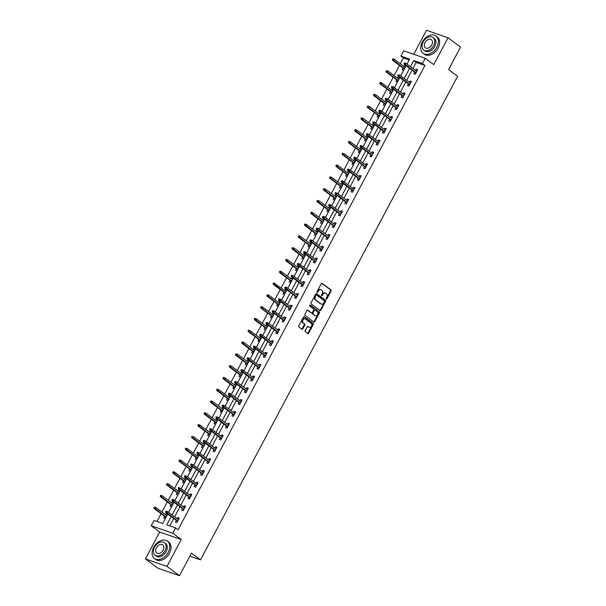 <?xml version="1.0" encoding="UTF-8"?>
<svg xmlns="http://www.w3.org/2000/svg" width="606" height="606" viewBox="0 0 606 606"><rect width="100%" height="100%" fill="white"/><g stroke="black" fill="none" stroke-linecap="round" stroke-linejoin="round"><path stroke-width="0.91" d="M326.278 299.152A0.598 0.417 109.1 0 0 326.899 298.887L331.088 291.001A0.848 0.598 109.1 0 0 330.997 289.895L322.142 283.313A0.848 0.598 109.1 0 0 321.256 283.691L317.067 291.577A0.598 0.417 109.1 0 0 317.756 292.092L318.294 291.069A2.719 1.916 109.1 0 1 320.763 289.668A2.719 1.916 109.1 0 1 321.135 289.865L321.869 290.41A2.719 1.916 109.1 0 1 322.18 293.955L321.635 294.978A0.598 0.417 109.1 0 0 322.324 295.493L322.869 294.471A2.719 1.916 109.1 0 1 325.331 293.069A2.719 1.916 109.1 0 1 325.702 293.266L326.445 293.812A2.719 1.916 109.1 0 1 326.755 297.357L326.21 298.379A0.598 0.417 109.1 0 0 326.278 299.152M326.126 298.917A0.598 0.417 109.1 0 0 326.316 298.69L330.512 290.804A0.848 0.598 109.1 0 0 330.414 289.691L321.748 283.252M316.983 292.115A0.598 0.417 109.1 0 0 317.173 291.887L317.711 290.865L318.294 291.069M321.559 295.516A0.598 0.417 109.1 0 0 321.741 295.289L322.286 294.266L322.869 294.471M305.189 330.626A0.848 0.598 109.1 0 0 305.28 331.732L307.765 333.58A0.848 0.598 109.1 0 0 308.651 333.202L313.31 324.445A0.848 0.598 109.1 0 0 313.211 323.339L304.363 316.756A0.848 0.598 109.1 0 0 303.477 317.135L298.819 325.892A0.848 0.598 109.1 0 0 298.917 326.998L301.917 329.232A0.848 0.598 109.1 0 0 302.803 328.853L304.795 325.104A0.848 0.598 109.1 0 0 304.697 323.998L303.212 322.892A2.272 1.598 109.1 0 1 302.849 320.15A2.272 1.598 109.1 0 1 305.015 318.756A2.272 1.598 109.1 0 1 305.326 318.923L311.151 323.248A2.272 1.598 109.1 0 1 311.514 325.99A2.272 1.598 109.1 0 1 309.348 327.384A2.272 1.598 109.1 0 1 309.037 327.225L308.068 326.498A0.848 0.598 109.1 0 0 307.181 326.876L305.189 330.626M179.497 575.7L157.954 568.223L145.432 558.914L166.976 566.39L179.497 575.7L191.473 553.164L200.495 559.868L457.598 76.326L448.584 69.622L460.568 47.086L448.046 37.777L433.767 64.622L425.253 58.29L422.443 63.585L424.942 65.448L178.05 529.78L175.551 527.917L172.733 533.212L151.197 525.743L154.007 520.448L162.741 523.478L167.748 514.055M166.976 566.39L181.247 539.545L172.733 533.212M320.044 310.492A0.848 0.598 109.1 0 0 320.93 310.12L325.589 301.356A0.848 0.598 109.1 0 0 325.49 300.25L316.635 293.668A0.848 0.598 109.1 0 0 315.749 294.046L311.098 302.803A0.848 0.598 109.1 0 0 311.189 303.917L320.044 310.492M319.445 312.901L314.787 321.657A0.848 0.598 109.1 0 1 313.9 322.036L305.053 315.461A0.848 0.598 109.1 0 1 304.954 314.347L306.954 310.598A0.848 0.598 109.1 0 1 307.84 310.227L311.423 312.893A0.848 0.598 109.1 0 0 312.31 312.514L313.635 310.03A0.848 0.598 109.1 0 0 313.537 308.924L309.802 306.144A0.598 0.417 109.1 0 1 310.355 305.106L319.347 311.795A0.848 0.598 109.1 0 1 319.445 312.901L318.862 312.696L314.211 321.46L314.787 321.657M448.046 37.777L426.503 30.3L413.747 54.298M189.875 556.179L200.495 559.868M424.942 65.448L416.208 62.418L412.959 68.523M412.08 70.182L406.687 80.325M405.808 81.984L400.414 92.12M399.536 93.778L394.142 103.921M393.264 105.58L387.87 115.716M386.992 117.375L381.598 127.518M380.719 129.176L375.326 139.312M374.44 140.971L369.054 151.106M368.168 152.765L362.782 162.908M361.896 164.567L356.51 174.702M355.624 176.361L350.238 186.504M349.351 188.163L343.958 198.298M343.079 199.957L337.686 210.1M336.807 211.759L331.414 221.894M330.535 223.553L325.142 233.689M324.263 235.348L318.87 245.491M317.991 247.15L312.598 257.285M311.719 258.944L306.325 269.087M305.439 270.746L300.053 280.881M299.167 282.54L293.781 292.675M292.895 294.334L287.509 304.477M286.623 306.136L281.229 316.271M280.351 317.93L274.957 328.073M274.079 329.732L268.685 339.868M267.807 341.526L262.413 351.669M261.534 353.328L256.141 363.464M255.262 365.123L249.869 375.258M248.99 376.917L243.597 387.06M242.711 388.719L237.325 398.854M236.438 400.513L231.053 410.656M230.166 412.315L224.781 422.45M223.894 424.109L218.508 434.252M217.622 435.911L212.229 446.046M211.35 447.705L205.957 457.841M205.078 459.5L199.685 469.642M198.806 471.301L193.412 481.437M192.534 483.096L187.14 493.239M186.262 494.897L180.868 505.033M179.99 506.692L174.596 516.827M173.71 518.486L169.763 525.91M414.678 72.114L413.8 73.758L415.254 74.265L417.67 69.728L416.208 69.22L415.557 70.455M408.399 83.916L407.527 85.56L408.982 86.06L411.391 81.522L409.936 81.022L409.285 82.257M402.126 95.71L401.255 97.354L402.71 97.861L405.119 93.324L403.664 92.816L403.013 94.051M395.854 107.504L394.983 109.156L396.438 109.656L398.846 105.118L397.392 104.618L396.741 105.845M389.582 119.306L388.711 120.95L390.166 121.458L392.574 116.92L391.12 116.413L390.469 117.647M383.31 131.101L382.431 132.752L383.893 133.252L386.302 128.714L384.848 128.214L384.189 129.442M377.038 142.902L376.159 144.546L377.621 145.054L380.03 140.516L378.576 140.009L377.917 141.243M370.766 154.697L369.887 156.34L371.342 156.848L373.758 152.311L372.304 151.803L371.645 153.038M364.494 166.491L363.615 168.142L365.07 168.642L367.486 164.105L366.032 163.605L365.373 164.832M358.222 178.293L357.343 179.937L358.797 180.444L361.214 175.907L359.759 175.399L359.1 176.634M351.95 190.087L351.071 191.738L352.525 192.238L354.942 187.701L353.487 187.201L352.828 188.428M345.67 201.889L344.799 203.533L346.253 204.04L348.67 199.503L347.208 198.995L346.556 200.23M339.398 213.683L338.527 215.327L339.981 215.834L342.39 211.297L340.936 210.79L340.284 212.024M333.126 225.485L332.255 227.129L333.709 227.636L336.118 223.099L334.663 222.591L334.012 223.826M326.854 237.279L325.983 238.923L327.437 239.431L329.846 234.893L328.391 234.386L327.74 235.62M320.582 249.074L319.71 250.725L321.165 251.225L323.574 246.687L322.119 246.187L321.468 247.415M314.309 260.875L313.431 262.519L314.893 263.027L317.302 258.489L315.847 257.982L315.188 259.216M308.037 272.67L307.159 274.321L308.613 274.821L311.029 270.284L309.575 269.784L308.916 271.011M301.765 284.472L300.887 286.115L302.341 286.623L304.757 282.085L303.303 281.578L302.644 282.813M295.493 296.266L294.614 297.91L296.069 298.417L298.485 293.88L297.031 293.372L296.372 294.607M289.221 308.068L288.342 309.711L289.797 310.211L292.213 305.674L290.759 305.174L290.1 306.409M282.949 319.862L282.07 321.506L283.525 322.013L285.941 317.476L284.479 316.968L283.828 318.203M276.669 331.656L275.798 333.308L277.253 333.808L279.661 329.27L278.207 328.77L277.556 329.997M270.397 343.458L269.526 345.102L270.98 345.609L273.389 341.072L271.935 340.564L271.283 341.799M264.125 355.252L263.254 356.896L264.708 357.404L267.117 352.866L265.663 352.359L265.011 353.593M257.853 367.054L256.982 368.698L258.436 369.205L260.845 364.668L259.391 364.161L258.739 365.395M251.581 378.848L250.71 380.492L252.164 381L254.573 376.462L253.119 375.955L252.46 377.19M245.309 390.643L244.43 392.294L245.892 392.794L248.301 388.257L246.847 387.757L246.187 388.984M239.037 402.445L238.158 404.088L239.612 404.596L242.029 400.058L240.574 399.551L239.915 400.786M232.765 414.239L231.886 415.89L233.34 416.39L235.757 411.853L234.302 411.353L233.643 412.58M226.492 426.041L225.614 427.685L227.068 428.192L229.485 423.655L228.03 423.147L227.371 424.382M220.22 437.835L219.342 439.479L220.796 439.986L223.213 435.449L221.758 434.941L221.099 436.176M213.941 449.637L213.07 451.281L214.524 451.788L216.94 447.251L215.478 446.743L214.827 447.978M207.669 461.431L206.797 463.075L208.252 463.582L210.661 459.045L209.206 458.537L208.555 459.772M201.397 473.225L200.525 474.877L201.98 475.377L204.389 470.839L202.934 470.339L202.283 471.566M195.124 485.027L194.253 486.671L195.708 487.179L198.117 482.641L196.662 482.134L196.011 483.368M188.852 496.822L187.981 498.473L189.436 498.973L191.844 494.435L190.39 493.935L189.739 495.163M182.58 508.623L181.702 510.267L183.163 510.775L185.572 506.237L184.118 505.73L183.459 506.964M176.308 520.418L175.429 522.061L176.884 522.569L179.3 518.032L177.846 517.524L177.187 518.759M409.186 59.979L403.407 57.971L400.331 63.751M399.452 65.41L394.059 75.553M393.18 77.212L387.787 87.347M386.908 89.006L381.515 99.142M380.629 100.801L375.243 110.943M374.356 112.602L368.971 122.738M368.084 124.397L362.699 134.54M361.812 136.198L356.419 146.334M355.54 147.993L350.147 158.136M349.268 159.795L343.875 169.93M342.996 171.589L337.603 181.724M336.724 183.383L331.33 193.526M330.452 195.185L325.058 205.32M324.18 206.979L318.786 217.122M317.9 218.781L312.514 228.916M311.628 230.575L306.242 240.711M305.356 242.37L299.97 252.513M299.084 254.172L293.698 264.307M292.812 265.966L287.418 276.109M286.54 277.768L281.146 287.903M280.267 289.562L274.874 299.705M273.995 301.364L268.602 311.499M267.723 313.158L262.33 323.293M261.451 324.952L256.058 335.095M255.179 336.754L249.786 346.89M248.899 348.548L243.514 358.691M242.627 360.35L237.241 370.486M236.355 372.145L230.969 382.288M230.083 383.946L224.69 394.082M223.811 395.741L218.418 405.876M217.539 407.535L212.145 417.678M211.267 419.337L205.873 429.472M204.995 431.131L199.601 441.274M198.723 442.933L193.329 453.068M192.45 454.727L187.057 464.863M186.171 466.522L180.785 476.664M179.899 478.323L174.513 488.459M173.627 490.118L168.241 500.261M167.354 501.919L161.969 512.055M161.082 513.714L156.962 521.471M403.035 68.077L402.157 69.72L403.611 70.228L406.028 65.69L404.573 65.183L403.914 66.418M396.763 79.871L395.885 81.522L397.339 82.022L399.755 77.485L398.301 76.985L397.642 78.212M390.484 91.673L389.613 93.316L391.067 93.824L393.483 89.287L392.021 88.779L391.37 90.014M384.212 103.467L383.34 105.111L384.795 105.618L387.204 101.081L385.749 100.573L385.098 101.808M377.939 115.269L377.068 116.913L378.523 117.412L380.932 112.875L379.477 112.375L378.826 113.602M371.667 127.063L370.796 128.707L372.251 129.214L374.659 124.677L373.205 124.169L372.554 125.404M365.395 138.857L364.524 140.509L365.979 141.009L368.387 136.471L366.933 135.971L366.282 137.198M359.123 150.659L358.244 152.303L359.706 152.81L362.115 148.273L360.661 147.766L360.002 149M352.851 162.453L351.972 164.097L353.427 164.605L355.843 160.067L354.389 159.56L353.73 160.795M346.579 174.255L345.7 175.899L347.155 176.407L349.571 171.869L348.117 171.362L347.458 172.596M340.307 186.05L339.428 187.693L340.883 188.201L343.299 183.663L341.845 183.156L341.186 184.391M334.035 197.844L333.156 199.495L334.61 199.995L337.027 195.458L335.572 194.958L334.913 196.185M327.763 209.646L326.884 211.289L328.338 211.797L330.755 207.26L329.293 206.752L328.641 207.987M321.483 221.44L320.612 223.091L322.066 223.591L324.475 219.054L323.021 218.554L322.369 219.781M315.211 233.242L314.34 234.886L315.794 235.393L318.203 230.856L316.749 230.348L316.097 231.583M308.939 245.036L308.068 246.68L309.522 247.187L311.931 242.65L310.477 242.142L309.825 243.377M302.667 256.838L301.796 258.482L303.25 258.989L305.659 254.444L304.204 253.944L303.553 255.179M296.395 268.632L295.516 270.276L296.978 270.784L299.387 266.246L297.932 265.739L297.273 266.973M290.123 280.426L289.244 282.078L290.706 282.578L293.115 278.04L291.66 277.54L291.001 278.768M283.85 292.228L282.972 293.872L284.426 294.38L286.843 289.842L285.388 289.335L284.729 290.569M277.578 304.023L276.7 305.674L278.154 306.174L280.57 301.636L279.116 301.137L278.457 302.364M271.306 315.824L270.428 317.468L271.882 317.976L274.298 313.438L272.844 312.931L272.185 314.166M265.034 327.619L264.155 329.263L265.61 329.77L268.026 325.233L266.572 324.725L265.913 325.96M258.754 339.413L257.883 341.064L259.338 341.564L261.754 337.027L260.292 336.527L259.641 337.754M252.482 351.215L251.611 352.859L253.066 353.366L255.474 348.829L254.02 348.321L253.369 349.556M246.21 363.009L245.339 364.66L246.793 365.16L249.202 360.623L247.748 360.123L247.096 361.35M239.938 374.811L239.067 376.455L240.521 376.962L242.93 372.425L241.476 371.917L240.824 373.152M233.666 386.605L232.795 388.249L234.249 388.757L236.658 384.219L235.204 383.712L234.552 384.946M227.394 398.407L226.515 400.051L227.977 400.558L230.386 396.021L228.932 395.513L228.273 396.748M221.122 410.201L220.243 411.845L221.698 412.353L224.114 407.815L222.66 407.308L222.001 408.542M214.85 421.996L213.971 423.647L215.425 424.147L217.842 419.61L216.387 419.11L215.728 420.337M208.578 433.798L207.699 435.441L209.153 435.949L211.57 431.411L210.115 430.904L209.456 432.139M202.306 445.592L201.427 447.243L202.881 447.743L205.298 443.206L203.843 442.706L203.184 443.933M196.033 457.394L195.155 459.037L196.609 459.545L199.026 455.008L197.564 454.5L196.912 455.735M189.754 469.188L188.883 470.832L190.337 471.339L192.746 466.802L191.291 466.294L190.64 467.529M183.482 480.99L182.611 482.634L184.065 483.133L186.474 478.596L185.019 478.096L184.368 479.331M177.21 492.784L176.338 494.428L177.793 494.935L180.202 490.398L178.747 489.89L178.096 491.125M170.937 504.578L170.066 506.23L171.521 506.73L173.93 502.192L172.475 501.692L171.824 502.919M164.665 516.38L163.787 518.024L165.249 518.531L167.657 513.994L166.203 513.487L165.544 514.721M181.247 539.545L159.711 532.068L145.432 558.914M159.711 532.068L151.197 525.743M403.407 57.971L400.899 56.108L403.717 50.813L425.253 58.29M171.21 516.63L166.817 524.887L175.551 527.917M422.443 63.585L413.709 60.555L410.459 66.668M409.573 68.326L404.187 78.462M403.301 80.121L397.915 90.264M397.028 91.923L391.643 102.058M390.756 103.717L385.363 113.852M384.484 115.511L379.091 125.654M378.212 127.313L372.819 137.448M371.94 139.107L366.547 149.25M365.668 150.909L360.275 161.044M359.396 162.703L354.002 172.839M353.124 174.498L347.73 184.641M346.844 186.3L341.458 196.435M340.572 198.094L335.186 208.237M334.3 209.896L328.914 220.031M328.028 221.69L322.642 231.833M321.756 233.492L316.362 243.627M315.484 245.286L310.09 255.421M309.211 257.08L303.818 267.223M302.939 268.882L297.546 279.018M296.667 280.676L291.274 290.819M290.395 292.478L285.002 302.614M284.123 304.273L278.73 314.416M277.843 316.074L272.458 326.21M271.571 327.869L266.185 338.004M265.299 339.663L259.913 349.806M259.027 351.465L253.641 361.6M252.755 363.259L247.362 373.402M246.483 375.061L241.09 385.196M240.211 386.855L234.817 396.991M233.939 398.65L228.545 408.792M227.667 410.451L222.273 420.587M221.395 422.246L216.001 432.389M215.115 434.047L209.729 444.183M208.843 445.842L203.457 455.985M202.571 457.644L197.185 467.779M196.299 469.438L190.913 479.573M190.026 481.232L184.633 491.375M183.754 493.034L178.361 503.169M177.482 504.828L172.089 514.971M406.997 64.092L409.633 59.138L400.899 56.108M168.635 512.396L174.02 502.26M174.907 500.601L180.293 490.459M181.179 488.8L186.565 478.664M187.451 477.005L192.844 466.862M193.723 465.203L199.116 455.068M199.995 453.409L205.389 443.274M206.267 441.615L211.661 431.472M212.539 429.813L217.933 419.678M218.811 418.019L224.205 407.876M225.084 406.217L230.477 396.082M231.363 394.423L236.749 384.287M237.635 382.628L243.021 372.485M243.907 370.827L249.293 360.691M250.18 359.032L255.573 348.889M256.452 347.23L261.845 337.095M262.724 335.436L268.117 325.293M268.996 323.634L274.389 313.499M275.268 311.84L280.661 301.705M281.54 300.046L286.933 289.903M287.812 288.244L293.206 278.109M294.092 276.45L299.478 266.307M300.364 264.648L305.75 254.512M306.636 252.853L312.022 242.711M312.908 241.052L318.294 230.916M319.18 229.257L324.574 219.122M325.452 217.463L330.846 207.32M331.724 205.661L337.118 195.526M337.996 193.867L343.39 183.724M344.269 182.065L349.662 171.93M350.541 170.271L355.934 160.136M356.813 158.477L362.206 148.334M363.092 146.675L368.478 136.539M369.365 134.88L374.75 124.738M375.637 123.079L381.022 112.943M381.909 111.284L387.302 101.141M388.181 99.482L393.574 89.347M394.453 87.688L399.846 77.553M400.725 75.894L406.118 65.751M416.208 62.418L413.709 60.555M404.573 65.183L405.808 66.099M416.208 69.22L417.451 70.144M409.936 81.022L411.171 81.939M398.301 76.985L399.536 77.901M403.664 92.816L404.899 93.733M392.021 88.779L393.256 89.696M397.392 104.618L398.627 105.535M385.749 100.573L386.984 101.497M391.12 116.413L392.355 117.329M379.477 112.375L380.712 113.292M384.848 128.214L386.083 129.131M373.205 124.169L374.44 125.086M378.576 140.009L379.81 140.925M366.933 135.971L368.168 136.888M372.304 151.803L373.538 152.727M360.661 147.766L361.896 148.682M366.032 163.605L367.266 164.521M354.389 159.56L355.624 160.484M359.759 175.399L360.994 176.316M348.117 171.362L349.351 172.278M353.487 187.201L354.722 188.118M341.845 183.156L343.079 184.08M347.208 198.995L348.45 199.912M335.572 194.958L336.807 195.874M340.936 210.79L342.17 211.714M329.293 206.752L330.535 207.669M334.663 222.591L335.898 223.508M323.021 218.554L324.255 219.47M328.391 234.386L329.626 235.31M316.749 230.348L317.983 231.265M322.119 246.187L323.354 247.104M310.477 242.142L311.711 243.067M315.847 257.982L317.082 258.898M304.204 253.944L305.439 254.861M309.575 269.784L310.81 270.7M297.932 265.739L299.167 266.663M303.303 281.578L304.538 282.494M291.66 277.54L292.895 278.457M297.031 293.372L298.266 294.296M285.388 289.335L286.623 290.251M290.759 305.174L291.994 306.091M279.116 301.137L280.351 302.053M284.479 316.968L285.721 317.885M272.844 312.931L274.079 313.847M278.207 328.77L279.442 329.687M266.572 324.725L267.807 325.649M271.935 340.564L273.17 341.481M260.292 336.527L261.534 337.444M265.663 352.359L266.898 353.283M254.02 348.321L255.255 349.238M259.391 364.161L260.625 365.077M247.748 360.123L248.983 361.04M253.119 375.955L254.353 376.879M241.476 371.917L242.711 372.834M246.847 387.757L248.081 388.673M235.204 383.712L236.438 384.636M240.574 399.551L241.809 400.468M228.932 395.513L230.166 396.43M234.302 411.353L235.537 412.269M222.66 407.308L223.894 408.232M228.03 423.147L229.265 424.064M216.387 419.11L217.622 420.026M221.758 434.941L222.993 435.865M210.115 430.904L211.35 431.82M215.478 446.743L216.721 447.66M203.843 442.706L205.078 443.622M209.206 458.537L210.441 459.462M197.564 454.5L198.806 455.417M202.934 470.339L204.169 471.256M191.291 466.294L192.526 467.218M196.662 482.134L197.897 483.05M185.019 478.096L186.254 479.013M190.39 493.935L191.625 494.852M178.747 489.89L179.982 490.807M184.118 505.73L185.353 506.646M172.475 501.692L173.71 502.609M177.846 517.524L179.081 518.448M166.203 513.487L167.438 514.403M325.331 293.069L324.748 292.865A2.719 1.916 109.1 0 0 322.286 294.266M320.763 289.668L320.18 289.463A2.719 1.916 109.1 0 0 317.711 290.865M319.854 310.355A0.848 0.598 109.1 0 0 320.347 309.916L325.005 301.159A0.848 0.598 109.1 0 0 324.907 300.046L316.241 293.607M324.46 301.659A0.598 0.417 109.1 0 0 324.392 300.887L316.627 295.114A0.598 0.417 109.1 0 0 316.006 295.38L315.431 296.455A2.719 1.916 109.1 0 0 315.741 300L321.051 303.947A2.719 1.916 109.1 0 0 321.422 304.144A2.719 1.916 109.1 0 0 323.892 302.742L324.46 301.659M316.453 295.054L316.044 294.91A0.598 0.417 109.1 0 0 315.423 295.175L316.006 295.38M321.422 304.144L320.839 303.939A2.719 1.916 109.1 0 1 320.476 303.742L315.165 299.796A2.719 1.916 109.1 0 1 314.855 296.251L315.423 295.175M313.719 321.9A0.848 0.598 109.1 0 0 314.211 321.46M307.439 310.158L310.84 312.688A0.848 0.598 109.1 0 0 311.09 312.772M310.014 305.083L319.347 311.795M315.15 315.658A2.272 1.598 109.1 0 0 315.461 315.824A2.272 1.598 109.1 0 0 317.627 314.431A2.272 1.598 109.1 0 0 317.264 311.689L315.211 310.166A0.848 0.598 109.1 0 0 314.325 310.537L312.999 313.029A0.848 0.598 109.1 0 0 313.097 314.135L314.567 315.461A2.272 1.598 109.1 0 0 314.878 315.628L315.461 315.824M314.961 310.083L314.628 309.961A0.848 0.598 109.1 0 0 313.741 310.34L314.325 310.537M314.567 315.461L312.514 313.931A0.848 0.598 109.1 0 1 312.416 312.825L313.741 310.34M318.862 312.696A0.848 0.598 109.1 0 0 318.771 311.59M309.348 327.384L308.765 327.187A2.272 1.598 109.1 0 1 308.454 327.02L307.666 326.437M305.015 318.756L304.432 318.551A2.272 1.598 109.1 0 0 302.265 319.945A2.272 1.598 109.1 0 0 302.629 322.687L303.212 322.892M301.727 329.096A0.848 0.598 109.1 0 0 302.22 328.649L304.212 324.899A0.848 0.598 109.1 0 0 304.114 323.793L302.629 322.687M307.583 333.444A0.848 0.598 109.1 0 0 308.068 333.005L312.726 324.24A0.848 0.598 109.1 0 0 312.628 323.134L303.97 316.696M392.718 58.843L392.317 59.593L392.9 59.797L393.302 59.04L392.718 58.843L394.347 59.305L393.627 60.668L392.574 60.305L404.27 68.993M392.9 59.797L404.429 68.698M393.302 59.04L394.347 59.305L405.149 67.334M392.574 60.305L392.317 59.593M404.361 62.88L403.96 63.638L404.543 63.835L404.944 63.085L404.361 62.88L405.99 63.342L416.792 71.372M404.944 63.085L405.99 63.342L405.27 64.706L404.217 64.342L415.913 73.031M404.543 63.835L416.064 72.735M403.96 63.638L404.217 64.342M436.812 47.17A10.832 7.522 -53.4 0 0 436.002 35.943A10.832 7.522 -53.4 0 0 422.261 42.117A10.832 7.522 -53.4 0 0 423.071 53.336A10.832 7.522 -53.4 0 0 436.812 47.17M423.071 53.336L424.329 54.267A10.832 7.522 -53.4 0 0 438.07 48.094A10.832 7.522 -53.4 0 0 437.259 36.875L436.002 35.943M433.04 37.527L434.191 38.383A7.802 5.416 126.6 0 1 434.775 46.457A7.802 5.416 126.6 0 1 424.882 50.904L423.73 50.048A7.802 5.416 -53.4 0 0 433.623 45.602A7.802 5.416 -53.4 0 0 433.04 37.527A7.802 5.416 -53.4 0 0 423.147 41.965A7.802 5.416 -53.4 0 0 423.73 50.048M425.011 42.617A5.03 3.492 -53.4 0 0 425.389 47.821A5.03 3.492 -53.4 0 0 431.76 44.958A5.03 3.492 -53.4 0 0 431.389 39.754A5.03 3.492 -53.4 0 0 425.011 42.617M168.21 552.339A10.832 7.522 -53.4 0 0 167.4 541.12A10.832 7.522 -53.4 0 0 153.659 547.286A10.832 7.522 -53.4 0 0 154.469 558.512A10.832 7.522 -53.4 0 0 168.21 552.339M154.469 558.512L155.719 559.444A10.832 7.522 -53.4 0 0 169.46 553.27A10.832 7.522 -53.4 0 0 168.65 542.052L167.4 541.12M164.438 542.696L165.589 543.552A7.802 5.416 126.6 0 1 166.173 551.634A7.802 5.416 126.6 0 1 156.28 556.073L155.128 555.217A7.802 5.416 -53.4 0 0 165.021 550.778A7.802 5.416 -53.4 0 0 164.438 542.696A7.802 5.416 -53.4 0 0 154.545 547.142A7.802 5.416 -53.4 0 0 155.128 555.217M156.409 547.786A5.03 3.492 -53.4 0 0 156.78 552.99A5.03 3.492 -53.4 0 0 163.158 550.127A5.03 3.492 -53.4 0 0 162.779 544.923A5.03 3.492 -53.4 0 0 156.409 547.786M386.446 70.637L386.045 71.394L386.628 71.599L387.029 70.841L386.446 70.637L388.075 71.099L387.355 72.462L386.302 72.099L397.998 80.787M386.628 71.599L398.157 80.492M387.029 70.841L388.075 71.099L398.877 79.128M386.302 72.099L386.045 71.394M380.174 82.431L379.773 83.189L380.356 83.393L380.757 82.636L380.174 82.431L381.803 82.901L381.083 84.257L380.03 83.893L391.726 92.589M380.356 83.393L391.877 92.294M380.757 82.636L381.803 82.901L392.605 90.93M380.03 83.893L379.773 83.189M398.089 74.674L397.688 75.432L398.271 75.636L398.672 74.879L398.089 74.674L399.718 75.144L410.52 83.173M398.672 74.879L399.718 75.144L398.99 76.5L397.945 76.136L409.633 84.832M398.271 75.636L409.792 84.529M397.688 75.432L397.945 76.136M391.817 86.476L391.415 87.234L391.999 87.431L392.4 86.673L391.817 86.476L393.445 86.938L404.247 94.968M392.4 86.673L393.445 86.938L392.718 88.302L391.673 87.938L403.361 96.627M391.999 87.431L403.52 96.331M391.415 87.234L391.673 87.938M373.902 94.233L373.501 94.99L374.084 95.187L374.485 94.438L373.902 94.233L375.531 94.695L374.803 96.059L373.758 95.695L385.446 104.383M374.084 95.187L385.605 104.088M374.485 94.438L375.531 94.695L386.333 102.725M373.758 95.695L373.501 94.99M367.63 106.027L367.228 106.785L367.812 106.989L368.213 106.232L367.63 106.027L369.259 106.497L368.531 107.853L367.486 107.489L379.174 116.185M367.812 106.989L379.333 115.882M368.213 106.232L369.259 106.497L380.06 114.526M367.486 107.489L367.228 106.785M361.358 117.829L360.956 118.587L361.54 118.784L361.941 118.026L361.358 117.829L362.986 118.291L362.259 119.655L361.214 119.291L372.902 127.98M361.54 118.784L373.061 127.684M361.941 118.026L362.986 118.291L373.788 126.321M361.214 119.291L360.956 118.587M385.545 98.27L385.143 99.028L385.727 99.232L386.128 98.475L385.545 98.27L387.173 98.733L397.975 106.77M386.128 98.475L387.173 98.733L386.446 100.096L385.401 99.732L397.089 108.429M385.727 99.232L397.248 108.126M385.143 99.028L385.401 99.732M379.273 110.072L378.871 110.822L379.454 111.027L379.856 110.269L379.273 110.072L380.901 110.534L391.703 118.564M379.856 110.269L380.901 110.534L380.174 111.898L379.129 111.534L390.817 120.223M379.454 111.027L390.976 119.927M378.871 110.822L379.129 111.534M373.001 121.867L372.599 122.624L373.182 122.821L373.584 122.071L373.001 121.867L374.629 122.329L385.431 130.358M373.584 122.071L374.629 122.329L373.902 123.692L372.857 123.329L384.545 132.017M373.182 122.821L384.704 131.722M372.599 122.624L372.857 123.329M366.728 133.661L366.327 134.418L366.91 134.623L367.312 133.865L366.728 133.661L368.357 134.131L379.151 142.16M367.312 133.865L368.357 134.131L367.63 135.486L366.585 135.123L378.273 143.819M366.91 134.623L378.432 143.524M366.327 134.418L366.585 135.123M360.456 145.463L360.055 146.22L360.631 146.417L361.04 145.667L360.456 145.463L362.077 145.925L372.879 153.954M361.04 145.667L362.077 145.925L361.358 147.288L360.312 146.925L372.001 155.613M360.631 146.417L372.16 155.318M360.055 146.22L360.312 146.925M354.184 157.257L353.783 158.014L354.358 158.219L354.76 157.462L354.184 157.257L355.805 157.727L366.607 165.756M354.76 157.462L355.805 157.727L355.086 159.083L354.033 158.719L365.729 167.415M354.358 158.219L365.888 167.112M353.783 158.014L354.033 158.719M347.905 169.059L347.503 169.816L348.086 170.013L348.488 169.256L347.905 169.059L349.533 169.521L360.335 177.55M348.488 169.256L349.533 169.521L348.814 170.884L347.761 170.521L359.456 179.209M348.086 170.013L359.616 178.914M347.503 169.816L347.761 170.521M341.632 180.853L341.231 181.611L341.814 181.815L342.216 181.058L341.632 180.853L343.261 181.315L354.063 189.352M342.216 181.058L343.261 181.315L342.541 182.679L341.489 182.315L353.184 191.011M341.814 181.815L353.343 190.708M341.231 181.611L341.489 182.315M335.36 192.655L334.959 193.405L335.542 193.609L335.944 192.852L335.36 192.655L336.989 193.117L347.791 201.147M335.944 192.852L336.989 193.117L336.269 194.481L335.216 194.117L346.912 202.805M335.542 193.609L347.064 202.51M334.959 193.405L335.216 194.117M329.088 204.449L328.687 205.207L329.27 205.404L329.672 204.654L329.088 204.449L330.717 204.911L341.519 212.941M329.672 204.654L330.717 204.911L329.99 206.275L328.944 205.911L340.633 214.6M329.27 205.404L340.792 214.304M328.687 205.207L328.944 205.911M322.816 216.244L322.415 217.001L322.998 217.206L323.399 216.448L322.816 216.244L324.445 216.713L335.247 224.743M323.399 216.448L324.445 216.713L323.718 218.069L322.672 217.705L334.36 226.402M322.998 217.206L334.52 226.106M322.415 217.001L322.672 217.705M316.544 228.045L316.143 228.803L316.726 229L317.127 228.242L316.544 228.045L318.173 228.507L328.975 236.537M317.127 228.242L318.173 228.507L317.446 229.871L316.4 229.507L328.088 238.196M316.726 229L328.247 237.9M316.143 228.803L316.4 229.507M310.272 239.84L309.871 240.597L310.454 240.802L310.855 240.044L310.272 239.84L311.901 240.309L322.703 248.339M310.855 240.044L311.901 240.309L311.173 241.665L310.128 241.302L321.816 249.998M310.454 240.802L321.975 249.695M309.871 240.597L310.128 241.302M304 251.641L303.598 252.391L304.182 252.596L304.583 251.838L304 251.641L305.629 252.104L316.43 260.133M304.583 251.838L305.629 252.104L304.901 253.467L303.856 253.103L315.544 261.792M304.182 252.596L315.703 261.497M303.598 252.391L303.856 253.103M297.728 263.436L297.326 264.193L297.902 264.398L298.311 263.64L297.728 263.436L299.356 263.898L310.151 271.935M298.311 263.64L299.356 263.898L298.629 265.261L297.584 264.898L309.272 273.594M297.902 264.398L309.431 273.291M297.326 264.193L297.584 264.898M291.456 275.23L291.054 275.988L291.63 276.192L292.031 275.435L291.456 275.23L293.077 275.7L303.879 283.729M292.031 275.435L293.077 275.7L292.357 277.056L291.312 276.692L303 285.388M291.63 276.192L303.159 285.093M291.054 275.988L291.312 276.692M285.184 287.032L284.775 287.789L285.358 287.986L285.759 287.236L285.184 287.032L286.805 287.494L297.607 295.523M285.759 287.236L286.805 287.494L286.085 288.857L285.032 288.494L296.728 297.182M285.358 287.986L296.887 296.887M284.775 287.789L285.032 288.494M278.904 298.826L278.502 299.584L279.086 299.788L279.487 299.031L278.904 298.826L280.533 299.296L291.334 307.325M279.487 299.031L280.533 299.296L279.813 300.652L278.76 300.288L290.456 308.984M279.086 299.788L290.615 308.681M278.502 299.584L278.76 300.288M272.632 310.628L272.23 311.386L272.814 311.582L273.215 310.825L272.632 310.628L274.26 311.09L285.062 319.12M273.215 310.825L274.26 311.09L273.541 312.454L272.488 312.09L284.184 320.779M272.814 311.582L284.335 320.483M272.23 311.386L272.488 312.09M355.086 129.623L354.684 130.381L355.267 130.585L355.669 129.828L355.086 129.623L356.714 130.085L355.987 131.449L354.942 131.085L366.63 139.781M355.267 130.585L366.789 139.478M355.669 129.828L356.714 130.085L367.516 138.123M354.942 131.085L354.684 130.381M348.814 141.425L348.412 142.175L348.995 142.38L349.397 141.622L348.814 141.425L350.442 141.887L349.715 143.251L348.67 142.887L360.358 151.576M348.995 142.38L360.517 151.28M349.397 141.622L350.442 141.887L361.244 149.917M348.67 142.887L348.412 142.175M342.541 153.22L342.14 153.977L342.716 154.174L343.125 153.424L342.541 153.22L344.163 153.682L343.443 155.045L342.398 154.681L354.086 163.37M342.716 154.174L354.245 163.075M343.125 153.424L344.163 153.682L354.964 161.711M342.398 154.681L342.14 153.977M336.269 165.014L335.868 165.771L336.444 165.976L336.845 165.218L336.269 165.014L337.89 165.483L337.171 166.839L336.125 166.476L347.814 175.172M336.444 165.976L347.973 174.876M336.845 165.218L337.89 165.483L348.692 173.513M336.125 166.476L335.868 165.771M329.997 176.816L329.588 177.573L330.172 177.77L330.573 177.013L329.997 176.816L331.618 177.278L330.899 178.641L329.846 178.278L341.542 186.966M330.172 177.77L341.701 186.671M330.573 177.013L331.618 177.278L342.42 185.307M329.846 178.278L329.588 177.573M323.718 188.61L323.316 189.367L323.899 189.572L324.301 188.814L323.718 188.61L325.346 189.08L324.627 190.435L323.574 190.072L335.269 198.768M323.899 189.572L335.429 198.465M324.301 188.814L325.346 189.08L336.148 197.109M323.574 190.072L323.316 189.367M317.446 200.412L317.044 201.162L317.627 201.366L318.029 200.609L317.446 200.412L319.074 200.874L318.355 202.237L317.302 201.874L328.997 210.562M317.627 201.366L329.149 210.267M318.029 200.609L319.074 200.874L329.876 208.903M317.302 201.874L317.044 201.162M311.173 212.206L310.772 212.964L311.355 213.168L311.757 212.411L311.173 212.206L312.802 212.668L312.075 214.032L311.029 213.668L322.718 222.364M311.355 213.168L322.877 222.061M311.757 212.411L312.802 212.668L323.604 220.705M311.029 213.668L310.772 212.964M304.901 224L304.5 224.758L305.083 224.962L305.485 224.205L304.901 224L306.53 224.47L305.803 225.826L304.757 225.462L316.446 234.158M305.083 224.962L316.605 233.863M305.485 224.205L306.53 224.47L317.332 232.499M304.757 225.462L304.5 224.758M298.629 235.802L298.228 236.56L298.811 236.757L299.212 236.007L298.629 235.802L300.258 236.264L299.531 237.628L298.485 237.264L310.174 245.953M298.811 236.757L310.333 245.657M299.212 236.007L300.258 236.264L311.06 244.294M298.485 237.264L298.228 236.56M292.357 247.596L291.956 248.354L292.539 248.558L292.94 247.801L292.357 247.596L293.986 248.066L293.259 249.422L292.213 249.058L303.901 257.755M292.539 248.558L304.06 257.452M292.94 247.801L293.986 248.066L304.788 256.096M292.213 249.058L291.956 248.354M286.085 259.398L285.684 260.156L286.267 260.353L286.668 259.595L286.085 259.398L287.714 259.86L286.986 261.224L285.941 260.86L297.629 269.549M286.267 260.353L297.788 269.253M286.668 259.595L287.714 259.86L298.516 267.89M285.941 260.86L285.684 260.156M279.813 271.193L279.411 271.95L279.995 272.155L280.396 271.397L279.813 271.193L281.442 271.655L280.714 273.018L279.669 272.655L291.357 281.351M279.995 272.155L291.516 281.048M280.396 271.397L281.442 271.655L292.236 279.692M279.669 272.655L279.411 271.95M273.541 282.994L273.139 283.744L273.715 283.949L274.124 283.191L273.541 282.994L275.162 283.456L274.442 284.82L273.397 284.456L285.085 293.145M273.715 283.949L285.244 292.849M274.124 283.191L285.964 291.486M273.397 284.456L273.139 283.744M267.269 294.789L266.867 295.546L267.443 295.751L267.844 294.993L267.269 294.789L268.89 295.251L268.17 296.614L267.117 296.251L278.813 304.939M267.443 295.751L278.972 304.644M267.844 294.993L268.89 295.251L279.692 303.28M267.117 296.251L266.867 295.546M260.989 306.583L260.588 307.34L261.171 307.545L261.572 306.787L260.989 306.583L262.618 307.053L261.898 308.409L260.845 308.045L272.541 316.741M261.171 307.545L272.7 316.446M261.572 306.787L262.618 307.053L273.42 315.082M260.845 308.045L260.588 307.34M254.717 318.385L254.315 319.142L254.899 319.339L255.3 318.589L254.717 318.385L256.346 318.847L255.626 320.21L254.573 319.847L266.269 328.535M254.899 319.339L266.428 328.24M255.3 318.589L256.346 318.847L267.148 326.876M254.573 319.847L254.315 319.142M248.445 330.179L248.043 330.937L248.627 331.141L249.028 330.384L248.445 330.179L250.073 330.649L249.354 332.005L248.301 331.641L259.997 340.337M248.627 331.141L260.148 340.034M249.028 330.384L250.073 330.649L260.875 338.678M248.301 331.641L248.043 330.937M242.173 341.981L241.771 342.738L242.355 342.935L242.756 342.178L242.173 341.981L243.801 342.443L243.074 343.807L242.029 343.443L253.717 352.131M242.355 342.935L253.876 351.836M242.756 342.178L243.801 342.443L254.603 350.473M242.029 343.443L241.771 342.738M235.901 353.775L235.499 354.533L236.082 354.737L236.484 353.98L235.901 353.775L237.529 354.237L236.802 355.601L235.757 355.237L247.445 363.933M236.082 354.737L247.604 363.63M236.484 353.98L237.529 354.237L248.331 362.274M235.757 355.237L235.499 354.533M266.36 322.422L265.958 323.18L266.542 323.384L266.943 322.627L266.36 322.422L267.988 322.884L278.79 330.921M266.943 322.627L267.988 322.884L267.261 324.248L266.216 323.884L277.912 332.58M266.542 323.384L278.063 332.277M265.958 323.18L266.216 323.884M260.088 334.224L259.686 334.974L260.269 335.179L260.671 334.421L260.088 334.224L261.716 334.686L272.518 342.716M260.671 334.421L261.716 334.686L260.989 336.05L259.944 335.686L271.632 344.375M260.269 335.179L271.791 344.079M259.686 334.974L259.944 335.686M253.816 346.018L253.414 346.776L253.997 346.973L254.399 346.223L253.816 346.018L255.444 346.48L266.246 354.51M254.399 346.223L255.444 346.48L254.717 347.844L253.672 347.48L265.36 356.169M253.997 346.973L265.519 355.873M253.414 346.776L253.672 347.48M247.543 357.813L247.142 358.57L247.725 358.775L248.127 358.017L247.543 357.813L249.172 358.282L259.974 366.312M248.127 358.017L249.172 358.282L248.445 359.638L247.399 359.275L259.088 367.971M247.725 358.775L259.247 367.675M247.142 358.57L247.399 359.275M229.629 365.577L229.227 366.327L229.81 366.532L230.212 365.774L229.629 365.577L231.257 366.039L230.53 367.403L229.485 367.039L241.173 375.728M229.81 366.532L241.332 375.432M230.212 365.774L231.257 366.039L242.059 374.069M229.485 367.039L229.227 366.327M223.356 377.371L222.955 378.129L223.538 378.326L223.94 377.576L223.356 377.371L224.985 377.833L224.258 379.197L223.213 378.833L234.901 387.522M223.538 378.326L235.06 387.226M223.94 377.576L224.985 377.833L235.787 385.863M223.213 378.833L222.955 378.129M217.084 389.166L216.683 389.923L217.266 390.128L217.668 389.37L217.084 389.166L218.713 389.635L217.986 390.991L216.94 390.628L228.629 399.324M217.266 390.128L228.788 399.028M217.668 389.37L218.713 389.635L229.515 397.665M216.94 390.628L216.683 389.923M210.812 400.967L210.411 401.725L210.986 401.922L211.396 401.164L210.812 400.967L212.441 401.43L211.714 402.793L210.668 402.429L222.357 411.118M210.986 401.922L222.516 410.823M211.396 401.164L212.441 401.43L223.235 409.459M210.668 402.429L210.411 401.725M204.54 412.762L204.139 413.519L204.714 413.724L205.116 412.966L204.54 412.762L206.161 413.231L205.442 414.587L204.396 414.224L216.084 422.92M204.714 413.724L216.244 422.617M205.116 412.966L206.161 413.231L216.963 421.261M204.396 414.224L204.139 413.519M198.268 424.564L197.859 425.314L198.442 425.518L198.844 424.761L198.268 424.564L199.889 425.026L199.169 426.389L198.117 426.026L209.812 434.714M198.442 425.518L209.971 434.419M198.844 424.761L199.889 425.026L210.691 433.055M198.117 426.026L197.859 425.314M191.988 436.358L191.587 437.115L192.17 437.32L192.572 436.562L191.988 436.358L193.617 436.82L192.897 438.183L191.844 437.82L203.54 446.516M192.17 437.32L203.699 446.213M192.572 436.562L193.617 436.82L204.419 444.857M191.844 437.82L191.587 437.115M185.716 448.152L185.315 448.91L185.898 449.114L186.3 448.357L185.716 448.152L187.345 448.622L186.625 449.978L185.572 449.614L197.268 458.31M185.898 449.114L197.42 458.015M186.3 448.357L187.345 448.622L198.147 456.651M185.572 449.614L185.315 448.91M241.271 369.615L240.87 370.372L241.453 370.569L241.855 369.811L241.271 369.615L242.9 370.077L253.702 378.106M241.855 369.811L242.9 370.077L242.173 371.44L241.127 371.077L252.816 379.765M241.453 370.569L252.975 379.47M240.87 370.372L241.127 371.077M234.999 381.409L234.598 382.166L235.181 382.371L235.582 381.613L234.999 381.409L236.628 381.878L247.422 389.908M235.582 381.613L236.628 381.878L235.901 383.234L234.855 382.871L246.544 391.567M235.181 382.371L246.703 391.264M234.598 382.166L234.855 382.871M228.727 393.211L228.326 393.961L228.901 394.165L229.31 393.408L228.727 393.211L230.348 393.673L241.15 401.702M229.31 393.408L230.348 393.673L229.629 395.036L228.583 394.673L240.271 403.361M228.901 394.165L240.43 403.066M228.326 393.961L228.583 394.673M222.455 405.005L222.054 405.762L222.629 405.967L223.031 405.209L222.455 405.005L224.076 405.467L234.878 413.504M223.031 405.209L224.076 405.467L223.356 406.831L222.311 406.467L233.999 415.163M222.629 405.967L234.158 414.86M222.054 405.762L222.311 406.467M216.183 416.807L215.774 417.557L216.357 417.761L216.759 417.004L216.183 416.807L217.804 417.269L228.606 425.298M216.759 417.004L217.804 417.269L217.084 418.632L216.031 418.269L227.727 426.957M216.357 417.761L227.886 426.662M215.774 417.557L216.031 418.269M209.903 428.601L209.502 429.359L210.085 429.556L210.487 428.806L209.903 428.601L211.532 429.063L222.334 437.093M210.487 428.806L211.532 429.063L210.812 430.427L209.759 430.063L221.455 438.752M210.085 429.556L221.614 438.456M209.502 429.359L209.759 430.063M203.631 440.395L203.23 441.153L203.813 441.357L204.214 440.6L203.631 440.395L205.26 440.865L216.062 448.894M204.214 440.6L205.26 440.865L204.54 442.221L203.487 441.857L215.183 450.553M203.813 441.357L215.335 450.258M203.23 441.153L203.487 441.857M197.359 452.197L196.958 452.955L197.541 453.152L197.942 452.394L197.359 452.197L198.988 452.659L209.79 460.689M197.942 452.394L198.988 452.659L198.26 454.023L197.215 453.659L208.903 462.348M197.541 453.152L209.062 462.052M196.958 452.955L197.215 453.659M179.444 459.954L179.043 460.712L179.626 460.908L180.027 460.159L179.444 459.954L181.073 460.416L180.346 461.78L179.3 461.416L190.988 470.104M179.626 460.908L191.148 469.809M180.027 460.159L181.073 460.416L191.875 468.446M179.3 461.416L179.043 460.712M191.087 463.991L190.685 464.749L191.269 464.953L191.67 464.196L191.087 463.991L192.716 464.454L203.518 472.491M191.67 464.196L192.716 464.454L191.988 465.817L190.943 465.453L202.631 474.15M191.269 464.953L202.79 473.847M190.685 464.749L190.943 465.453M173.172 471.748L172.771 472.506L173.354 472.71L173.755 471.953L173.172 471.748L174.801 472.218L174.073 473.574L173.028 473.21L184.716 481.906M173.354 472.71L184.875 481.603M173.755 471.953L174.801 472.218L185.603 480.247M173.028 473.21L172.771 472.506M184.815 475.793L184.413 476.543L184.997 476.748L185.398 475.99L184.815 475.793L186.443 476.255L197.245 484.285M185.398 475.99L186.443 476.255L185.716 477.619L184.671 477.255L196.359 485.944M184.997 476.748L196.518 485.648M184.413 476.543L184.671 477.255M166.9 483.55L166.499 484.308L167.082 484.505L167.483 483.747L166.9 483.55L168.529 484.012L167.801 485.376L166.756 485.012L178.444 493.701M167.082 484.505L178.603 493.405M167.483 483.747L168.529 484.012L179.331 492.042M166.756 485.012L166.499 484.308M178.543 487.588L178.141 488.345L178.725 488.55L179.126 487.792L178.543 487.588L180.171 488.05L190.973 496.079M179.126 487.792L180.171 488.05L179.444 489.413L178.399 489.05L190.087 497.738M178.725 488.55L190.246 497.443M178.141 488.345L178.399 489.05M160.628 495.344L160.226 496.102L160.81 496.306L161.211 495.549L160.628 495.344L162.256 495.806L161.529 497.17L160.484 496.806L172.172 505.502M160.81 496.306L172.331 505.199M161.211 495.549L162.256 495.806L173.058 503.844M160.484 496.806L160.226 496.102M172.271 499.382L171.869 500.139L172.452 500.344L172.854 499.586L172.271 499.382L173.899 499.852L184.701 507.881M172.854 499.586L173.899 499.852L173.172 501.207L172.127 500.844L183.815 509.54M172.452 500.344L183.974 509.245M171.869 500.139L172.127 500.844M154.356 507.146L153.954 507.896L154.538 508.101L154.939 507.343L154.356 507.146L155.984 507.608L155.257 508.972L154.212 508.608L165.9 517.297M154.538 508.101L166.059 517.001M154.939 507.343L155.984 507.608L166.786 515.638M154.212 508.608L153.954 507.896M165.999 511.184L165.597 511.941L166.18 512.138L166.582 511.388L165.999 511.184L167.627 511.646L178.422 519.675M166.582 511.388L167.627 511.646L166.9 513.009L165.855 512.646L177.543 521.334M166.18 512.138L177.702 521.039M165.597 511.941L165.855 512.646M326.316 298.69L326.899 298.887M317.173 291.887L317.756 292.092M321.741 295.289L322.324 295.493M330.414 289.691L330.997 289.895M330.512 290.804L331.088 291.001M324.907 300.046L325.49 300.25M325.005 301.159L325.589 301.356M320.347 309.916L320.93 310.12M314.855 296.251L315.431 296.455M315.165 299.796L315.741 300M320.476 303.742L321.051 303.947M310.84 312.688L311.423 312.893M312.416 312.825L312.999 313.029M312.514 313.931L313.097 314.135M308.454 327.02L309.037 327.225M304.114 323.793L304.697 323.998M304.212 324.899L304.795 325.104M302.22 328.649L302.803 328.853M312.628 323.134L313.211 323.339M312.726 324.24L313.31 324.445M308.068 333.005L308.651 333.202M315.961 294.864L316.544 295.069M310.961 312.749L311.545 312.954M314.514 309.901L315.09 310.105"/></g></svg>
